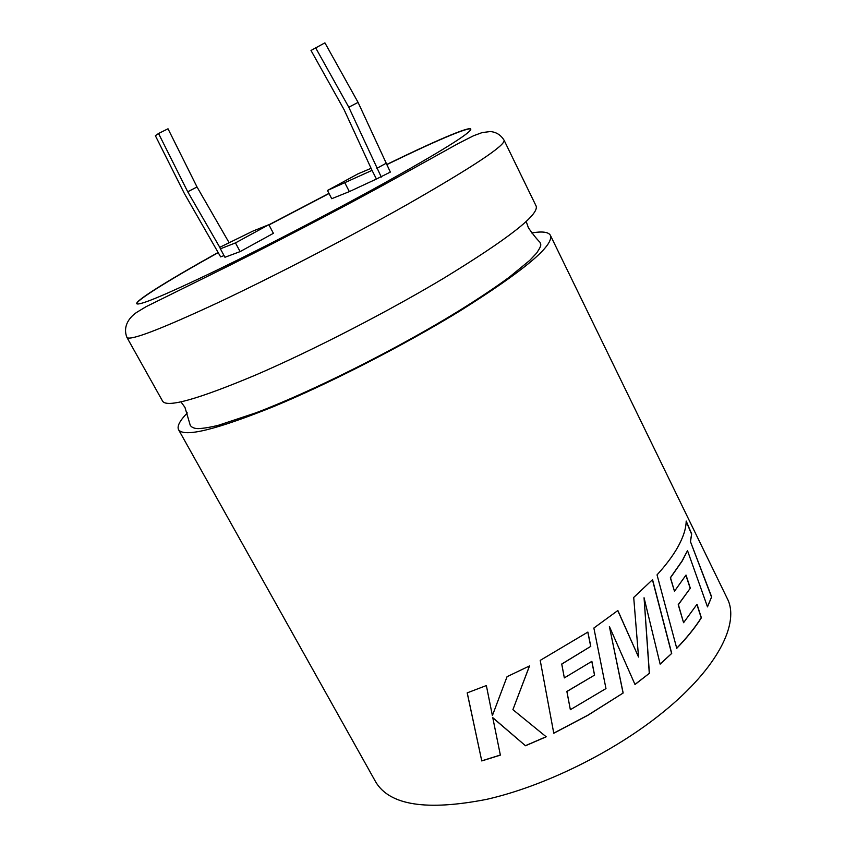 <?xml version="1.0" encoding="UTF-8"?>
<svg xmlns="http://www.w3.org/2000/svg" width="857" height="857" viewBox="0 0 857 857"><rect width="100%" height="100%" fill="white"/><g stroke="black" fill="none" stroke-linecap="round" stroke-linejoin="round"><path stroke-width="1.29" d="M443.883 278.15C508.458 238.664 539.214 214.636 536.139 206.055L504.098 140.259C505.48 145.347 473.032 166.858 406.732 204.791C348.788 237.539 273.051 276.768 217.046 303.099C159.905 329.602 129.868 341.043 126.932 337.444L162.68 401.301C167.297 407.9 198.406 399.094 256.007 374.873C312.355 350.577 387.321 312.012 443.883 278.15M218.224 252.408C170.147 279.157 135.117 300.764 136.734 303.71C138.963 305.917 165.133 295.001 215.257 270.973C264.31 247.245 330.684 212.793 382.168 184.309C441.751 151.057 471.296 132.642 470.804 129.064C469.357 126.14 433.803 141.512 386.539 164.565M218.31 252.558C170.693 279.05 135.867 300.518 136.788 303.796M711.653 596.858L707.496 606.874L687.507 550.633L682.279 560.885L670.506 577.725L674.47 591.255L686.007 575.058L690.324 588.181L678.39 604.667L683.575 622.707L697.02 604.271L701.38 617.779C695.22 627.528 687.014 637.704 676.751 648.331L657.04 574.865C665.943 565.074 672.82 555.904 677.673 547.334C683.243 537.393 686.082 528.63 686.189 521.056L691.674 533.879L690.485 541.71L711.653 596.858L707.443 606.692M187.308 412.935C179.799 420.658 176.885 426.24 178.556 429.689C183.923 437.595 215.503 429.935 273.308 406.711C329.784 383.315 404.408 345.05 460.359 310.695C524.184 270.544 554.19 245.413 550.376 235.3C548.501 231.958 542.256 231.165 531.629 232.933M617.854 610.516L593.869 628.031L605.974 688.567L570.355 709.703L566.916 691.513L594.576 675.112L591.866 661.347L564.334 677.898L561.774 664.089L590.784 646.349L587.881 632.07L540.221 660.383L553.772 733.238L588.041 715.199L623.157 693.013L609.391 626.531L635.005 684.507L649.402 673.291L644.057 597.758L660.147 664.154L671.717 653.398L652.552 579.643L633.709 597.458L638.54 657.03L617.854 610.516M328.959 193.393L268.894 224.802M371.081 168.315L357.819 173.939L327.46 190.479L372.034 170.382L376.437 179.027L390.342 172.086L358.076 102.39L324.91 42.85L311.005 50.467L344.107 109.717L372.034 170.382M224.041 255.59L220.635 256.875L184.405 193.586L155.374 135.717L158.545 133.499L187.737 191.797L219.767 247.319L252.997 231.058L268.841 224.695L273.404 233.318L240.121 251.604L224.941 257.261L220.399 248.819L235.461 242.906L268.841 224.695M219.767 247.319L220.399 248.819M470.836 129.15C468.747 126.611 433.406 141.898 386.614 164.715M329.034 193.543L268.98 224.952M327.46 190.479L331.713 198.706L349.345 191.604L376.437 179.027M492.743 717.748L525.502 745.751L546.198 736.795L512.904 709.66L529.551 665.91L507.055 676.687L492.389 715.584L486.358 685.557L467.194 692.874L481.763 760.941L500.37 755.124L492.764 717.641L525.502 745.751M235.461 242.906L240.121 251.604M158.545 133.499L168.015 128.786L197.014 186.965L228.905 242.349M344.996 183.141L349.345 191.604M358.076 102.39L348.788 107.221L381.29 177.067M348.788 107.221L315.472 47.521M376.866 168.347L385.939 163.387M187.737 191.797L197.014 186.965M546.123 736.731L525.502 745.654M529.487 665.953L512.904 709.66M467.247 692.852L481.763 760.941M500.349 755.028L481.816 760.823M638.54 657.03L617.779 610.58M594.576 675.112L566.863 691.449L570.355 709.703M594.501 675.059L591.801 661.39M590.784 646.349L561.721 664.036L564.334 677.898M590.687 646.307L587.806 632.123M623.157 693.013L587.988 715.124L553.761 733.142M623.06 692.97L609.391 626.531M634.973 684.411L649.402 673.291M649.285 673.259L644.057 597.758M660.126 664.046L671.717 653.398M671.577 653.388L652.434 579.761M674.47 591.255L670.345 577.757L682.108 560.928L687.507 550.633M711.481 596.911L690.485 541.71M690.313 541.763L691.674 533.879M691.503 533.943L686.178 521.495M676.719 648.213C686.918 637.64 695.081 627.506 701.208 617.811L701.38 617.779M701.208 617.811L696.902 604.464M690.324 588.181L678.23 604.688L683.575 622.707M690.153 588.213L685.889 575.251M178.556 429.689L375.816 782.12C389.753 805.301 426.647 811.054 486.508 799.377C544.399 786.33 614.801 751.61 663.489 711.846C717.995 667.678 740.052 622.75 727.207 598.411L550.376 235.3M526.177 221.438L528.415 227.833C532.947 234.347 536.836 239.189 540.092 242.37C540.21 244.663 542.931 243.667 536.632 253.094L529.712 260.421L509.487 277.025C495.55 287.288 478.731 298.536 459.041 310.759C397.402 348.767 312.762 391.242 255.932 412.817L218.535 425.243C210.372 427.279 203.559 428.404 198.106 428.629C194.185 428.521 191.572 427.397 190.243 425.265L184.962 407.396L180.988 401.901M504.098 140.259C500.788 134.924 496.182 132.021 490.258 131.56L482.17 132.578L473.685 135.695L458.27 143.505L385.446 183.944C332.312 213.05 264.877 248.069 213.95 273.169L146.076 306.688L136.402 312.548C127.972 318.429 122.926 327.535 126.932 337.444"/></g></svg>
